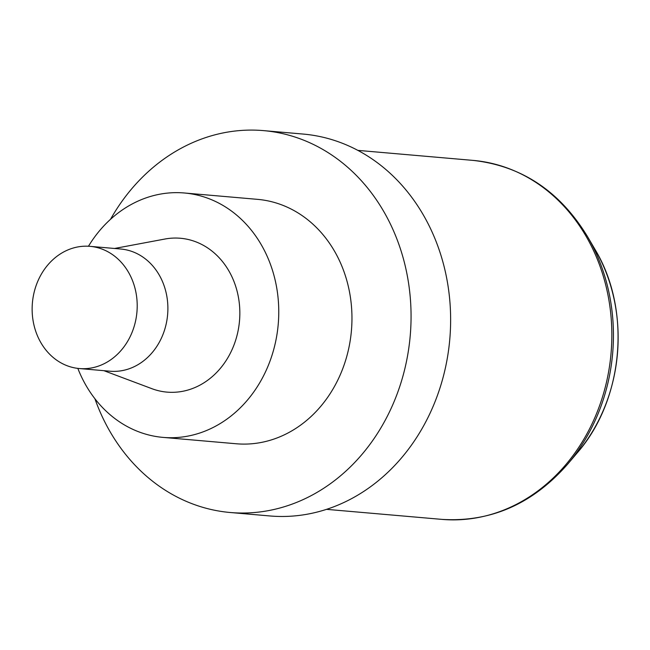 <?xml version="1.0" encoding="UTF-8"?>
<svg xmlns="http://www.w3.org/2000/svg" width="650" height="650" viewBox="0 0 650 650"><rect width="100%" height="100%" fill="white"/><g stroke="black" fill="none" stroke-linecap="round" stroke-linejoin="round"><path stroke-width="0.97" d="M88.473 246.228A122.671 104.926 95 0 1 184.332 192.985A122.671 104.926 95 0 1 278.224 324.285A122.671 104.926 95 0 1 163.061 437.393A122.671 104.926 95 0 1 159.599 437.027A122.671 104.926 95 0 1 77.837 368.387M184.332 192.985L257.53 199.355A122.671 104.926 95 0 1 351.423 330.663A122.671 104.926 95 0 1 236.251 443.763L163.061 437.393M114.522 248.471L164.938 239.029A77.22 66.056 95 0 1 239.842 313.17A77.22 66.056 95 0 1 164.816 391.885A77.22 66.056 95 0 1 151.913 388.692L103.886 370.679M79.349 368.542L110.037 371.215A61.336 52.463 -85 0 0 167.619 314.657A61.336 52.463 -85 0 0 120.673 249.007L89.993 246.342A61.336 52.463 95 0 1 136.939 311.992A61.336 52.463 95 0 1 79.349 368.542A61.336 52.463 95 0 1 77.618 368.363A61.336 52.463 95 0 1 32.5 301.876A61.336 52.463 95 0 1 89.993 246.342M94.9 398.718A191.669 163.946 -85 0 0 230.271 512.509A191.669 163.946 -85 0 0 409.923 338.942A191.669 163.946 -85 0 0 268.921 131.194A191.669 163.946 -85 0 0 263.51 130.618A191.669 163.946 -85 0 0 110.516 219.302M230.271 512.509L269.839 515.954A191.669 163.946 -85 0 0 449.491 342.387A191.669 163.946 -85 0 0 308.482 134.631A191.669 163.946 -85 0 0 303.079 134.054L263.51 130.618M594.937 249.291C631.662 309.741 623.837 399.677 577.216 452.879A160.266 137.085 -85 0 0 594.937 249.291L587.511 236.592A179.091 153.189 95 0 1 567.71 464.1C532.683 503.945 490.75 522.372 441.911 519.383A180.172 154.107 -85 0 0 611.057 353.259A180.172 154.107 -85 0 0 473.151 160.404L357.809 150.369M577.216 452.879L567.71 464.1M587.511 236.592C559.902 191.303 521.779 165.904 473.151 160.404M441.911 519.383L326.56 509.348"/></g></svg>
